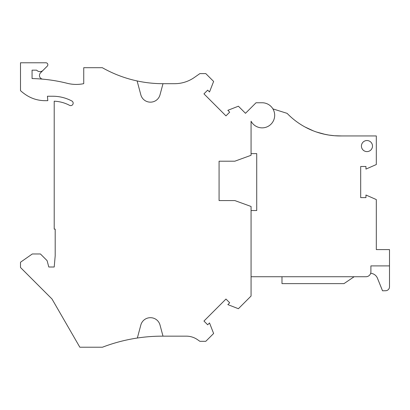 <?xml version="1.0" encoding="UTF-8"?>
<svg xmlns="http://www.w3.org/2000/svg" width="410" height="410" viewBox="0 0 410 410"><rect width="100%" height="100%" fill="white"/><g stroke="black" fill="none" stroke-linecap="round" stroke-linejoin="round"><path stroke-width="0.61" d="M43.071 70.335A4.428 4.428 0 0 1 36.639 70.156L32.067 70.156L32.067 78.561A157.973 157.973 0 0 1 67.214 83.307A36.91 36.91 0 0 0 83.737 83.655L83.737 67.696L102.31 67.696A123.031 123.031 0 0 0 137.114 80.939L140.84 94.848A9.845 9.845 0 0 0 150.347 102.146L150.496 102.146A9.845 9.845 0 0 0 160.008 94.848L162.995 83.691L174.614 83.691A34.45 34.45 0 0 0 194.371 77.459L199.88 73.6L205.789 73.6L213.62 81.436L209.515 91.978L207.68 90.144L203.954 93.864L225.966 115.876L229.687 112.15L227.852 110.316L238.394 106.21L245.493 113.303L256.035 102.761L262.139 102.761A12.551 12.551 0 0 1 266.162 127.197A12.551 12.551 0 0 1 251.063 121.216L251.063 155.293L234.838 161.202L219.073 161.202L219.073 200.572L234.838 200.572L251.063 206.476L251.063 296.046L238.394 308.715L227.852 304.604L229.687 302.77L225.966 299.044L203.954 321.056L207.68 324.781L209.515 322.942L213.62 333.489L205.789 341.32L199.88 341.32L197.584 339.711A19.685 19.685 0 0 0 186.294 336.154L162.995 336.154L160.008 324.992A9.845 9.845 0 0 0 150.496 317.699L150.347 317.699A9.845 9.845 0 0 0 140.84 324.992L137.35 338.024A167.326 167.326 0 0 0 102.433 347.224L79.842 347.224L51.998 298.998L20.5 267.499L20.5 262.236L32.313 253.969L40.431 253.969L47.088 260.622L48.795 267.007L54.212 267.007L55.196 255.758L55.196 229.113L54.212 229.113L54.212 101.193A35.926 35.926 0 0 1 69.546 105.334A2.46 2.46 0 0 0 72.872 104.314A2.46 2.46 0 0 0 71.847 100.988A40.846 40.846 0 0 0 52.736 96.237L47.427 96.237L47.811 100.67L45.074 100.67A34.45 34.45 0 0 1 26.383 95.156A46.75 46.75 0 0 1 20.5 90.656L20.5 62.776L45.879 62.776A1.968 1.968 0 0 1 47.273 66.133L40.534 72.872A3.69 3.69 0 0 0 42.809 79.161M272.922 108.896L287.118 113.355A73.82 73.82 0 0 0 341.648 135.946L376.313 135.946L376.313 164.538L365.951 169.089L365.951 166.491L360.687 166.491L360.687 197.62L365.951 197.62L365.951 195.022L376.313 199.573L376.313 249.598L389.5 249.598L389.5 265.9L370.896 265.9L370.896 271.804A4.92 4.92 0 0 1 365.976 276.729L251.063 276.729M302.032 125.275L302.713 125.685M304.963 126.962L313.358 130.872L304.963 126.962M313.886 131.077L314.68 131.374L313.886 131.077M315.213 131.574L316.018 131.856L315.213 131.574M341.648 135.946L334.473 135.73L328.774 135.059L323.147 133.942L316.556 132.04L325.248 134.413M366.96 140.533A5.535 5.535 0 0 0 361.425 146.068A5.535 5.535 0 0 0 366.96 151.603A5.535 5.535 0 0 0 372.495 146.068A5.535 5.535 0 0 0 366.96 140.533M354.158 276.729L343.98 283.617L281.983 283.617L281.983 276.729M251.063 153.617L256.721 153.617L256.721 210.535L251.063 210.535M162.995 83.691L162.97 83.691A123.031 123.031 0 0 1 137.114 80.939M162.995 336.154L162.293 336.154A167.326 167.326 0 0 0 137.35 338.024M219.073 176.705L219.073 161.202M219.073 200.572L219.073 185.069M370.666 273.301A7.903 7.903 0 0 1 377.528 278.4L382.53 290.798L385.651 290.731A3.936 3.936 0 0 0 389.5 286.795L389.5 265.9L370.896 265.9"/></g></svg>
